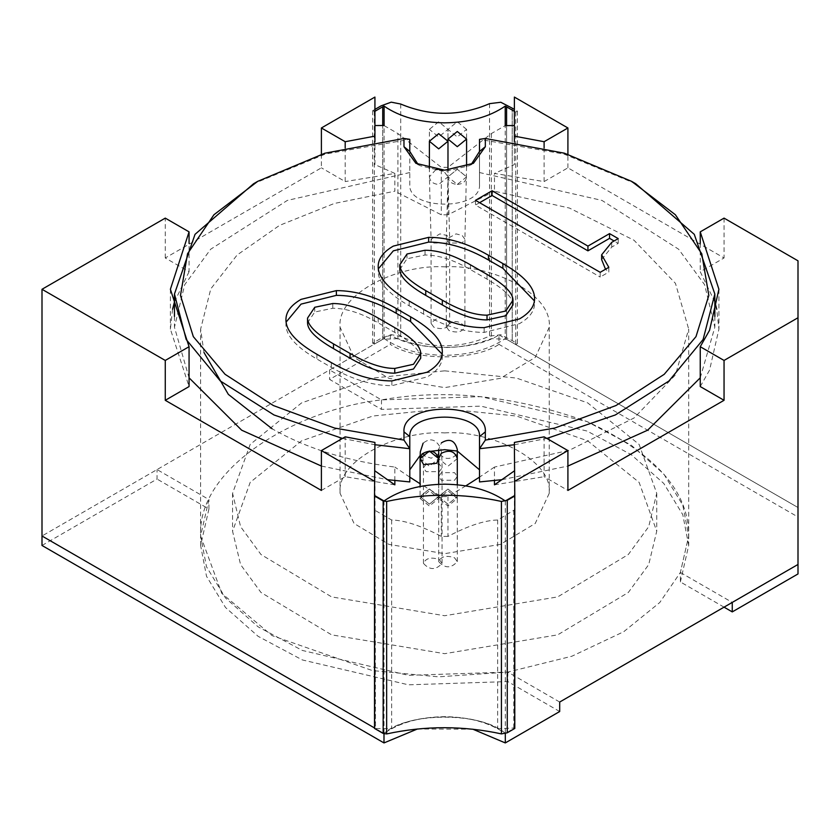 <?xml version="1.0" encoding="UTF-8"?>
<svg xmlns="http://www.w3.org/2000/svg" width="840" height="840" viewBox="0 0 840 840"><rect width="100%" height="100%" fill="white"/><g stroke="black" fill="none" stroke-linecap="round" stroke-linejoin="round"><path stroke-width="0.63" stroke-dasharray="4.2 3.15" d="M286.083 322.14L285.925 324.502C285.925 335.591 296.247 347.109 316.911 359.037L331.328 367.364C352.475 379.565 372.656 385.675 391.881 385.675L427.193 376.929C437.283 371.102 442.334 364.308 442.334 356.538L442.176 354.165M307.545 322.833L314.748 312.018L332.776 308.269C346.227 308.269 361.368 313.12 378.179 322.833L394.758 332.409C412.062 342.394 420.704 350.994 420.704 358.207M285.925 319.756L285.925 324.502M442.334 351.792L442.334 356.538M514.374 444.738L546.851 438.428M635.712 183.729L563.976 154.066L479.514 139.335M479.514 184.663L479.514 151.452L479.514 184.663C481.425 210.62 407.873 210.62 409.784 184.663L409.784 139.335L325.332 154.066L253.596 183.729M501.984 479.682L567.913 466.053M700.245 377.822L714.84 327.243L704.602 284.707L678.647 249.239L601.933 200.403L479.514 172.547M418.1 164.504L420 165.69L444.654 171.581L469.308 165.69L471.198 164.504M409.784 151.452L409.784 184.663M342.447 438.428L374.923 444.738M409.784 172.547L287.364 200.403L210.662 249.239L184.695 284.707L174.458 327.243L189.063 377.822M321.394 466.053L387.324 479.682M409.784 481.929L409.784 436.601M420.126 455.511L431.351 451.206M479.514 436.601L479.514 481.929M378.179 266.49L378.179 271.236C378.179 282.324 388.51 293.843 409.175 305.77L423.591 314.097C444.738 326.298 464.919 332.409 484.134 332.409L519.456 323.663C529.547 317.835 534.597 311.042 534.597 303.272L534.429 300.899M378.336 268.873L378.179 271.236M534.597 298.526L534.597 303.272M601.629 259.581L611.72 247.097L618.208 243.348L614.093 240.975M608.832 267.32L608.832 272.066L605.514 269.231M600.191 272.318L600.191 277.053L608.832 272.066M475.493 200.319L475.493 205.065L600.191 277.053M479.598 202.692L475.493 205.065M618.208 238.602L618.208 243.348M444.654 266.858C489.163 263.855 552.741 292.919 549.245 327.243L535.227 357.431L500.388 378.336L444.654 387.618L388.909 378.336L354.07 357.431L340.064 327.243C336.567 292.919 400.144 263.855 444.654 266.858M399.808 269.567L407.012 258.752L425.03 255.003C438.491 255.003 453.621 259.854 470.442 269.567L487.022 279.143C504.326 289.128 512.967 297.728 512.967 304.941M444.654 432.905C489.163 429.901 552.741 458.976 549.245 493.29L535.227 523.478L500.388 544.383L444.654 553.675L388.909 544.383L354.07 523.478L340.064 493.29C336.567 458.976 400.144 429.901 444.654 432.905M444.654 370.839L516.464 378.074L587.696 402.885L639.125 444.433L656.733 493.29L648.7 526.68L628.32 554.516L557.676 596.904L444.654 615.741L331.621 596.904L260.978 554.516L240.597 526.68L232.565 493.29L250.184 444.433L301.613 402.885L372.834 378.074L444.654 370.839M444.654 408.796L516.464 416.031L587.696 440.843L639.125 482.381L656.733 531.248L648.7 564.627L628.32 592.473L557.676 634.851L444.654 653.688L331.621 634.851L260.978 592.473L240.597 564.627L232.565 531.248L250.184 482.381L301.613 440.843L372.834 416.031L444.654 408.796M321.394 154.245L321.394 167.832L165.26 257.975L189.063 271.719L189.063 243.442M345.198 147.861L345.198 181.577L321.394 167.832M165.26 257.975L165.26 218.117M203.973 352.454L200.613 329.133L210.798 288.855L237.09 255.035L279.52 225.393L334.257 203.48L394.853 191.205L394.853 173.428L345.198 181.577M189.063 271.719L174.458 301.969M172.578 309.215L170.394 329.133L189.063 386.558M321.394 490.445L345.198 476.7L394.853 484.848M394.853 480.564L394.853 467.072C347.487 461.181 306.569 448.413 272.087 428.768M345.198 476.7L345.198 436.842M544.11 436.842L544.11 476.7L567.913 490.445M724.049 607.152L680.379 581.942L680.379 572.46L688.695 535.994L680.379 572.46L659.778 602.511L623.731 631.712L571.893 656.219L507.812 672.084L438.575 676.841L372.467 670.582L272.087 635.618L221.771 593.387L200.613 535.994C197.053 467.177 297.665 409.28 381.486 399.893C445.651 388.469 514.154 395.671 586.971 421.533C655.179 453.296 689.083 491.453 688.695 535.994L688.695 329.133L675.444 374.934L634.011 418.016L569.415 450.23L494.456 467.072L494.456 480.564M494.456 484.848L544.11 476.7M700.245 386.558L709.569 370.115L718.914 329.133L716.73 309.215M714.84 301.969L700.245 271.719L724.049 257.975L567.913 167.832L544.11 181.577L494.456 173.428L494.456 191.205L569.415 208.047L634.011 240.251L675.444 283.332L688.695 329.133M724.049 218.117L724.049 257.975M700.245 243.442L700.245 271.719M544.11 181.577L544.11 147.861M567.913 167.832L567.913 154.245M465.801 485.877L447.983 496.587L441.315 496.587L420.094 483.745M409.784 477.131L394.853 467.072M494.456 467.072L479.514 477.131M798 260.82L798 564.459L798 507.528L506.583 339.276L515.75 344.568L517.388 343.613L512.201 340.62L500.787 334.73L489.542 336.126C460.089 348.852 430.479 348.978 400.712 336.504L391.219 334.635L381.087 338.32L372.666 343.182L374.304 344.137L384.09 338.604C399.924 349.419 420.116 354.995 444.654 355.32C469.182 354.995 489.374 349.419 505.218 338.604L505.218 125.591L491.379 133.56L447.983 167.317L447.983 214.809L494.456 191.205M447.983 214.809L441.315 214.809L394.853 191.205M394.853 173.428L374.923 164.609L374.923 97.073M374.923 164.609L374.923 142.044M374.923 442.428L375.501 728.532L391.639 728.7C416.577 712.992 472.731 712.992 497.669 728.7L514.794 727.965L505.302 733.436C482.15 711.753 407.159 711.753 383.995 733.436L383.995 733.866M514.794 728.438L505.302 733.436C489.457 722.578 469.235 716.993 444.654 716.667C420.063 716.993 399.851 722.578 383.995 733.436L374.923 728.207L374.923 509.964M514.374 442.428L514.374 728.207M514.374 97.073L514.374 164.609L494.456 173.428M514.374 142.044L514.374 164.609M505.218 338.604L506.583 339.276L491.379 338.656C460.226 350.469 429.072 350.469 397.919 338.656L397.919 133.56L441.315 167.317L441.315 214.809M559.692 702.041L507.812 672.084L408.45 675.328L302.337 650.444L258.111 626.829L225.519 598.006L206.514 566.79L200.613 535.994L208.918 499.527L157.048 469.57L42 535.994L382.725 339.276L382.725 125.496L382.725 339.276L397.919 338.656M383.995 500.966L383.995 733.436L375.501 728.532M447.983 496.587L447.983 536.413C468.216 525.745 484.775 520.275 497.669 520.013L514.374 509.964M384.09 338.604L384.09 125.591L397.919 133.56M447.983 536.413L441.315 536.413C421.092 525.745 404.523 520.275 391.639 520.013L375.501 510.626M447.983 167.317L441.315 167.317M680.379 581.942L688.695 545.475L688.695 535.994L682.794 505.187L663.789 473.97L631.197 445.147L586.971 421.533L480.848 396.648L381.486 399.893L329.606 369.936L390.317 334.887C415.159 351.53 474.138 351.53 498.992 334.887L498.992 344.379L798 517.01L798 573.941M390.317 334.887L390.317 344.379C415.159 361.011 474.138 361.011 498.992 344.379M498.992 334.887L798 507.528L798 517.01M680.379 572.46L732.26 602.406M688.695 545.475L682.794 514.678L663.789 483.462L631.197 454.64L586.971 431.015L480.848 406.14L381.486 409.385L329.606 379.428L390.317 344.379M329.606 369.936L329.606 379.428M381.486 399.893L381.486 409.385M472.846 729.204L417.417 728.994M505.302 500.966L505.302 733.824M42 545.475L157.048 479.062L157.048 469.57M559.692 711.522L507.812 681.576L408.45 684.821L302.337 659.936L258.111 636.321L225.519 607.499L206.514 576.282L200.613 545.475L208.918 509.009L157.048 479.062M507.812 672.084L507.812 681.576M208.918 509.009L208.918 499.527M374.923 109.41L372.666 110.712L374.923 111.3M514.374 111.3L515.75 112.098L517.388 111.142L514.374 109.41M512.201 108.15L512.243 340.651L512.243 108.171M374.304 111.657L374.304 344.137M515.75 112.098L515.75 344.568M517.388 111.142L517.388 343.613M489.542 103.656L489.542 336.126M400.712 104.034L400.712 336.504M372.666 110.712L372.666 343.182M466.578 129.37L457.286 121.779L447.983 129.37L447.983 139.083L457.286 146.674L466.578 139.083L466.578 129.37L457.286 136.962L447.983 129.37L447.983 141.257L438.69 148.848L429.387 141.257L429.387 129.37L438.69 121.779L447.983 129.37L438.69 136.962L429.387 129.37M433.797 327.169L431.067 323.379C437.272 316.449 443.468 316.449 449.663 323.379C447.269 328.65 441.977 329.91 433.797 327.169M435.834 169.638L429.387 176.862L429.387 168.472M449.022 330.55L446.303 326.76C452.498 319.83 458.703 319.83 464.898 326.76C462.494 332.031 457.202 333.291 449.022 330.55M457.286 184.453C462.893 183.971 465.99 181.44 466.578 176.862L457.286 169.271L447.983 176.862C448.57 181.44 451.679 183.971 457.286 184.453M420.094 498.456L429.387 506.048L438.69 498.456L429.387 490.865L420.094 498.456L420.094 496.545L429.387 488.954L438.69 496.545L429.387 488.954L420.094 496.545L429.387 504.137L438.69 496.545L438.69 484.323L438.69 496.64L447.983 504.231L457.286 496.64L447.983 489.048L438.69 496.64L447.983 489.048L457.286 496.64L457.286 484.785M457.286 458.63L447.983 466.221L438.69 458.63L429.387 466.221L420.094 458.63M454.556 557.802L457.286 561.603C451.08 568.533 444.885 568.533 438.69 561.603C441.084 556.332 446.376 555.062 454.556 557.802M431.067 323.379L431.067 239.232L433.797 243.033L446.943 243.033L449.663 239.232L446.943 235.441L439.887 233.877L431.067 239.232L429.387 176.862C429.986 181.44 433.083 183.971 438.69 184.453L447.983 176.862L447.983 170.111L447.983 176.862L457.286 184.453L466.578 176.862L457.286 169.271L447.983 176.862L443.09 170.173M439.331 559.566L442.05 563.356C435.855 570.287 429.649 570.287 423.455 563.356C425.859 558.086 431.151 556.825 439.331 559.566M457.286 498.456L457.286 496.64L447.983 504.231L438.69 496.64L438.69 498.456L447.983 506.048L457.286 498.456L447.983 490.865L438.69 498.456L438.69 496.545L429.387 504.137L420.094 496.545L420.094 486.486M316.911 354.291L316.911 359.037M331.328 362.618L331.328 367.364M391.881 380.93L391.881 385.675M314.748 307.272L314.748 312.018M332.776 303.524L332.776 308.269M378.179 318.087L378.179 322.833M394.758 327.663L394.758 332.409M484.134 327.663L484.134 332.409M423.591 309.351L423.591 314.097M409.175 301.024L409.175 305.77M611.72 242.351L611.72 247.097M407.012 254.006L407.012 258.752M425.03 250.257L425.03 255.003M470.442 264.821L470.442 269.567M487.022 274.397L487.022 279.143M513.807 510.626L513.807 728.532M506.583 125.496L506.583 339.276L506.583 125.496M441.315 496.587L441.315 536.413M391.639 520.013L391.639 728.7M497.669 520.013L497.669 728.7M491.379 133.56L491.379 338.656M446.303 326.76L446.303 239.232L449.022 243.033L462.179 243.033L464.898 239.232L462.179 235.441L456.078 233.877L446.303 239.232L447.983 176.862L449.663 239.232L449.663 323.379M466.578 166.488L464.898 239.232L464.898 326.76M441.409 472.657L438.69 476.459L441.409 480.249L454.556 480.249L457.286 476.459L454.556 472.657L441.409 472.657M426.174 464.069L423.455 467.87L426.174 471.66L439.331 471.66L442.05 467.87L439.331 464.069L426.174 464.069M714.84 316.449L714.84 327.243M174.458 316.449L174.458 327.243M549.245 327.243L549.245 493.29M340.064 327.243L340.064 493.29M656.733 493.29L656.733 531.248M232.565 493.29L232.565 531.248M415.894 163.317L420 165.69M473.413 163.317L469.308 165.69M200.613 545.475L200.613 329.133M170.394 289.286L170.394 329.133M718.914 289.286L718.914 329.133M438.69 561.603L438.69 449.421L441.409 442.848M457.286 561.603L457.286 449.421C460.341 456.876 441.588 465.213 438.69 449.421M423.455 563.356L423.455 467.87L422.688 453.159L424.546 455.91L431.204 458.231L437.671 454.766L438.963 452.172L438.69 458.63M442.05 563.356L442.05 467.87C442.029 457.317 441.525 450.671 440.528 447.909C435.834 439.12 430.028 437.556 423.108 443.216"/><path stroke-width="1.26" d="M442.176 354.165L410.613 321.584L396.207 313.257C375.543 301.329 355.593 295.365 336.378 295.365L301.056 304.112L286.083 322.14M413.501 369.022L394.758 373.191C382.263 373.191 367.374 368.193 350.07 358.207L333.491 348.631C316.197 338.646 307.545 330.046 307.545 322.833L307.545 318.087L314.748 307.272L332.776 303.524C346.227 303.524 361.368 308.375 378.179 318.087L394.758 327.663C412.062 337.649 420.704 346.248 420.704 353.462L420.704 358.207L413.501 369.022M410.613 316.838L396.207 308.522C375.543 296.583 355.593 290.619 336.378 290.619L301.056 299.366C290.966 305.193 285.925 311.987 285.925 319.756C285.925 330.855 296.247 342.363 316.911 354.291L331.328 362.618C352.475 374.819 372.656 380.93 391.881 380.93L427.193 372.183C437.283 366.366 442.334 359.562 442.334 351.792C442.334 340.704 431.76 329.049 410.613 316.838L410.613 321.584M420.704 353.462L413.501 364.276L394.758 368.445C382.263 368.445 367.374 363.447 350.07 353.462L333.491 343.885C316.197 333.9 307.545 325.3 307.545 318.087M418.1 164.504L409.784 151.452L409.784 139.335L403.977 138.464L324.933 153.195L257.702 181.356L213.938 214.746L187.53 253.754L180.484 295.428L193.316 336.641L225.067 374.294L273.346 405.542L334.519 428.043L403.977 440.108L403.977 431.865C401.457 401.562 487.851 401.562 485.331 431.865L485.331 440.108L554.788 428.043L615.962 405.542L664.24 374.294L695.982 336.641L708.824 295.428L701.768 253.754L675.371 214.746L631.596 181.356L564.375 153.195L485.331 138.464L479.514 139.335L479.514 151.452L479.514 139.335M403.977 138.464L403.977 146.706L415.894 163.317L444.654 170.195L473.413 163.317L485.331 146.706L485.331 138.464M601.629 254.835L611.72 242.351L618.208 238.602L609.557 233.615L587.937 246.099L492.072 190.754L475.493 200.319L600.191 272.318L608.832 267.32L601.629 254.835L601.629 259.581L605.514 269.231M423.591 309.351C444.738 321.552 464.919 327.663 484.134 327.663L519.456 318.917C529.547 313.1 534.597 306.296 534.597 298.526C534.597 287.438 524.024 275.782 502.877 263.571L488.46 255.255C467.796 243.316 447.856 237.353 428.642 237.353L393.32 246.099C383.229 251.927 378.179 258.72 378.179 266.49C378.179 277.589 388.51 289.096 409.175 301.024L423.591 309.351M501.984 479.682L479.514 481.929L479.514 448.718L514.374 444.738M546.851 438.428L615.311 414.971L668.945 381.003L703.111 339.486L714.84 294.031L694.281 234.339L635.712 183.729L631.596 181.356M567.913 466.053L647.63 430.195L700.245 377.822M471.198 164.504L479.514 151.452L485.331 146.706M257.702 181.356L253.596 183.729L195.027 234.339L174.458 294.031L186.186 339.486L220.353 381.003L273.998 414.971L342.447 438.428M374.923 444.738L409.784 448.718L409.784 481.929L387.324 479.682M189.063 377.822L241.668 430.195L321.394 466.053M485.331 440.108L479.514 448.718L479.514 436.601C481.425 410.644 407.873 410.644 409.784 436.601L409.784 448.718L403.977 440.108M409.784 469.812L420.126 455.511M431.351 451.206L444.654 449.683L457.139 451.017M457.286 451.048L479.514 469.812M534.429 300.899L502.877 268.317L488.46 259.99C467.796 248.062 447.856 242.099 428.642 242.099L393.32 250.845L378.336 268.873M492.072 190.754L492.072 195.489L479.598 202.692M587.937 246.099L587.937 250.845L492.072 195.489M609.557 233.615L609.557 238.361L587.937 250.845M614.093 240.975L609.557 238.361M505.764 315.756L487.022 319.925C474.527 319.925 459.627 314.927 442.334 304.941L425.754 295.365C408.45 285.38 399.808 276.78 399.808 269.567L399.808 264.821L407.012 254.006L425.03 250.257C438.491 250.257 453.621 255.108 470.442 264.821L487.022 274.397C504.326 284.382 512.967 292.981 512.967 300.195L512.967 304.941L505.764 315.756M512.967 300.195L505.764 311.01L487.022 315.179C474.527 315.179 459.627 310.181 442.334 300.195L425.754 290.619C408.45 280.633 399.808 272.034 399.808 264.821M189.063 243.442L189.063 231.861L165.26 218.117L42 289.286L165.26 360.444L165.26 400.302L321.394 490.445L321.394 450.587L345.198 436.842L374.923 442.428L374.514 495.968L383.156 500.955L386.642 501.459C424.893 493.175 463.155 493.164 501.428 501.428L507.255 500.315L514.794 495.968L514.374 442.428L544.11 436.842L567.913 450.587L567.913 490.445L724.049 400.302L700.245 386.558L700.245 346.71L709.569 330.267L718.914 289.286L700.245 231.861L724.049 218.117L798 260.82L798 564.459L732.26 602.406L732.26 611.898L798 573.941L798 564.459L559.692 702.041L559.692 711.522L505.302 742.928L472.846 729.204M189.063 231.861L170.394 289.286L189.063 346.71L165.26 360.444M724.049 400.302L724.049 360.444L700.245 346.71M724.049 360.444L798 317.751M321.394 127.974L374.923 97.073L374.923 136.143L345.198 141.719L321.394 127.974L321.394 154.245M345.198 141.719L345.198 147.861M189.063 346.71L189.063 386.558L165.26 400.302M272.087 428.768L228.344 394.37L203.973 352.454M174.458 301.969L172.578 309.215M374.923 470.894L394.853 484.848L394.853 480.564M494.456 480.564L494.456 484.848L514.374 470.894M716.73 309.215L714.84 301.969M700.245 231.861L700.245 243.442M567.913 127.974L544.11 141.719L514.374 136.143L514.374 97.073L567.913 127.974L567.913 154.245M544.11 147.861L544.11 141.719M321.394 450.587L374.923 481.499M514.374 481.499L567.913 450.587M420.094 483.745L409.784 477.131M479.514 477.131L465.801 485.877M374.923 142.044L374.923 136.143M514.374 136.143L514.374 142.044M42 289.286L42 535.994L374.514 727.965L42 535.994L42 545.475L383.995 742.928L383.995 733.436M374.304 111.657L382.725 106.796L382.725 125.496L374.923 125.538M514.374 125.538L505.218 125.591L505.218 106.123L514.374 111.3M382.725 125.496L384.09 125.591L384.09 106.123C399.924 116.949 420.116 122.514 444.654 122.84C469.182 122.514 489.374 116.949 505.218 106.123M724.049 607.152L732.26 611.898M417.417 728.994L383.995 742.928M505.302 733.436L505.302 742.928M382.725 106.796L384.09 106.123M514.374 109.41L512.243 108.171M512.201 108.15L500.787 102.26L489.542 103.656C460.089 116.382 430.479 116.508 400.712 104.034L391.219 102.165L381.087 105.851L374.923 109.41M514.374 495.726L505.302 500.966C489.457 490.108 469.235 484.512 444.654 484.187C420.063 484.512 399.851 490.108 383.995 500.966L374.923 495.726M374.514 495.968L374.514 728.438L383.156 733.425L386.642 733.929C424.893 725.645 463.155 725.634 501.428 733.898L507.255 732.795L514.794 728.438L514.794 495.968M429.387 168.472L429.387 141.257L438.69 133.665L447.983 141.257L438.69 133.665L429.387 141.257L438.69 148.848L447.983 141.257L447.983 170.111L447.983 139.083L457.286 131.492L466.578 139.083L457.286 131.492L447.983 139.083L457.286 146.674L466.578 139.083L466.578 166.488M420.094 486.486L420.094 458.63L422.026 453.989C430.217 449.148 435.761 450.702 438.69 458.63L438.69 484.323L438.69 458.63L436.748 463.26L423.707 464.636L420.094 458.63L429.387 451.038L438.69 458.63L441.409 453.264C449.589 449.379 454.881 451.175 457.286 458.63L457.286 449.442M457.286 484.785L457.286 458.63M396.207 308.522L396.207 313.257M336.378 290.619L336.378 295.365M394.758 368.445L394.758 373.191M350.07 353.462L350.07 358.207M333.491 343.885L333.491 348.631M428.642 237.353L428.642 242.099M488.46 255.255L488.46 259.99M502.877 263.571L502.877 268.317M487.022 315.179L487.022 319.925M442.334 300.195L442.334 304.941M425.754 290.619L425.754 295.365M409.784 151.452L403.977 146.706M479.514 436.601L485.331 431.865M409.784 436.601L403.977 431.865M506.583 106.796L506.583 125.496M383.156 500.955L383.156 733.425M386.642 501.459L386.642 733.929M501.428 501.428L501.428 733.898M507.255 500.315L507.255 732.795M443.09 170.173L438.69 169.271L435.834 169.638M714.84 294.031L714.84 316.449M174.458 294.031L174.458 316.449M441.409 442.848C449.536 438.05 454.829 440.244 457.286 449.421M438.69 458.63L438.69 449.453M420.094 458.63L420.305 451.826L423.108 443.216"/></g></svg>

